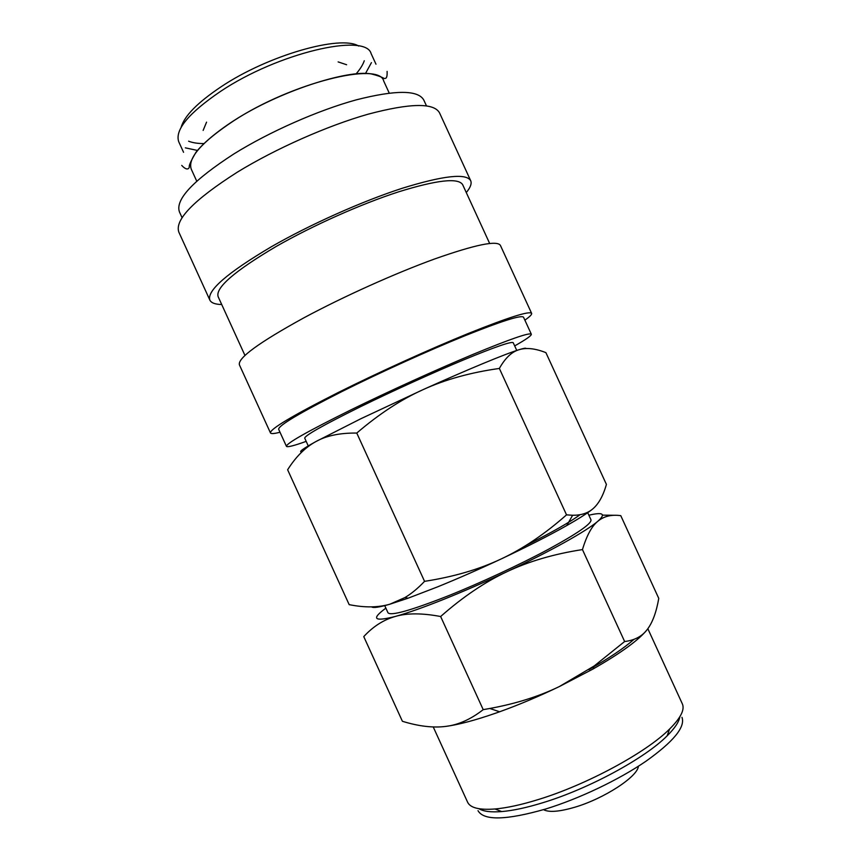 <?xml version="1.0" encoding="UTF-8"?>
<svg xmlns="http://www.w3.org/2000/svg" width="861" height="861" viewBox="0 0 861 861"><rect width="100%" height="100%" fill="white"/><g stroke="black" fill="none" stroke-linecap="round" stroke-linejoin="round"><path stroke-width="1.29" d="M514.684 345.907C526.028 339.492 531.581 335.596 531.334 334.208L523.531 317.214C521.486 314.76 501.834 320.981 464.596 335.898C428.304 350.631 379.873 372.587 342.409 391.314C299.413 413.065 278.168 425.732 278.673 429.316L286.444 446.332C287.326 447.429 293.902 445.772 306.182 441.37M531.334 334.208C529.558 332.346 510.142 339.073 473.066 354.366C436.925 369.444 388.505 391.443 350.901 409.89C307.732 431.275 286.239 443.426 286.444 446.332M524.876 320.141C529.773 316.73 532.033 314.469 531.624 313.372L500.392 245.374C497.077 240.154 475.175 244.685 434.676 258.957C395.253 273.271 343.324 296.625 303.911 317.817C258.978 342.517 237.475 358.198 239.412 364.86L270.472 432.932C271.043 433.966 274.228 433.729 280.008 432.244M531.624 313.372C529.493 310.724 508.55 317.365 468.771 333.282C429.973 349.039 378.076 372.565 338.082 392.573C292.396 415.712 269.859 429.165 270.472 432.932M489.651 243.448L462.691 184.738C458.472 177.56 437.097 179.927 398.546 191.852C361.103 203.971 312.608 225.593 276.187 246.461C234.558 271.054 215.218 287.8 218.145 296.701L244.976 355.475M466.285 192.563C470.44 187.537 471.914 183.587 470.687 180.692L439.53 112.866C433.912 102.642 410.159 103.062 368.26 114.147C327.61 125.663 275.617 148.673 237.324 172.168C193.865 199.913 174.374 219.932 178.873 232.212L209.858 300.112C211.246 302.921 215.207 304.396 221.718 304.525M470.687 180.692C466.253 173.029 443.437 175.558 402.259 188.268C362.233 201.216 310.272 224.398 271.409 246.72C227.186 272.905 206.672 290.706 209.858 300.112M426.464 105.849L423.816 100.091C418.22 89.91 395.726 89.824 356.346 99.833C318.183 110.283 269.633 131.69 233.88 153.936C193.133 180.347 174.998 199.687 179.465 211.957L182.101 217.736M389.226 93.063L383.726 81.085C379.561 61.249 292.04 82.688 233.869 120.691C201.614 142.087 187.407 158.263 191.271 169.197L196.749 181.187M358.66 46.063C340.838 34.644 268.126 55.255 221.126 86.757C197.599 102.513 184.265 116.041 181.144 127.342M188.591 141.182C192.541 142.775 197.653 143.572 203.939 143.572M375.977 64.198L371.123 53.619C365.796 32.589 278.017 52.833 220.491 91.427C188.667 113.114 174.74 129.871 178.722 141.71L183.554 152.289M185.341 147.844L197.589 150.471M526.093 348.533C525.996 347.887 523.649 348.274 519.054 349.706C526.34 347.457 535.284 348.436 545.896 352.633L606.413 484.42C603.087 496.097 598.384 504.385 592.314 509.292C587.353 513.35 580.788 515.341 572.63 515.265L566.527 514.856C544.841 534.035 523.014 548.758 501.059 559.004C479.168 569.369 453.672 576.816 424.559 581.347C417.886 588.354 411.354 593.746 404.95 597.556L389.925 604.185C378.194 607.608 364.612 607.758 349.168 604.637L287.628 469.772C295.743 456.89 305.106 447.526 315.707 441.671C326.168 435.731 339.847 432.857 356.766 433.061C379.141 413.893 401.366 399.364 423.418 389.484C445.438 379.475 470.752 372.458 499.358 368.443C505.213 358.036 511.778 351.794 519.054 349.706C505.342 353.914 467.06 369.746 423.418 389.484L360.759 418.78L315.707 441.671C302.685 448.882 298.11 452.283 301.974 451.874M592.314 509.292C587.32 513.296 578.796 518.709 566.764 525.554C549.017 535.585 527.104 546.735 501.059 559.004C478.964 569.358 457.815 578.635 437.614 586.858L408.136 598.18L389.925 604.185C379.195 607.306 373.093 608.189 371.629 606.865M384.727 605.627L387.977 612.752C390.679 616.175 410.805 610.524 448.344 595.79C480.513 582.897 520.033 564.536 548.5 549.253C577.645 533.357 591.798 523.553 590.969 519.807L587.708 512.693M588.859 515.212C603.13 511.854 606.122 513.877 597.825 521.282C603.83 516.245 611.482 514.372 620.77 515.664L658.762 598.395C656.373 612.128 652.584 622.428 647.407 629.294C642.338 636.236 634.74 640.315 624.634 641.52L594.251 665.93L559.446 686.508C539.147 696.366 515.943 703.685 489.834 708.474L483.204 709.647C470.773 719.344 458.289 724.93 445.75 726.404C433.18 728.019 418.726 726.318 402.399 721.281L363.762 636.613C373.136 626.421 383.715 619.683 395.511 616.401C407.145 613.01 422.191 613.043 440.638 616.519C462.863 596.91 484.947 581.982 506.892 571.736C484.808 582.111 463.638 591.367 443.383 599.482C423.354 607.468 407.393 613.107 395.511 616.401C374.072 621.89 370.854 619.134 385.868 608.146M647.407 629.294C639.389 639.605 621.255 652.853 592.992 669.029L559.446 686.508C539.04 696.323 519.097 704.75 499.617 711.778L495.409 713.263C474.949 720.356 458.386 724.736 445.75 726.404M638.388 766.236C637.753 776.611 604.067 798.642 574.825 807.22C559.316 811.751 548.887 812.569 543.528 809.663M679.878 716.707C679.049 721.862 674.809 728.245 667.146 735.832C645.029 758.25 588.752 788.805 542.817 802.721C526.749 807.661 513.059 810.61 501.726 811.568C490.974 812.407 483.376 811.449 478.931 808.705M681.966 717.31C685.517 726.985 673.496 741.633 645.901 761.275C618.758 779.851 579.227 798.707 545.691 809.006C506.354 820.275 483.796 820.834 478.016 810.685M647.838 628.713L682.342 703.857C684.936 709.582 680.696 717.977 669.61 729.019C646.374 752.46 586.728 784.791 538.222 799.568C521.26 804.809 506.838 807.941 494.957 808.985C479.351 810.158 470.235 807.887 467.588 802.172L433.244 726.964M308.453 446.353L304.729 438.174C304.697 435.612 323.209 425.173 360.242 406.844C392.196 391.195 432.997 372.662 463.616 359.898C495.075 346.908 511.617 341.182 513.221 342.721L516.761 350.449M206.554 122.144L203.142 130.42M365.43 73.626L371.435 62.638M346.617 64.736L338.136 61.906M588.859 669.632C608.953 658.288 623.999 648.193 633.965 639.357M597.825 521.282C586.61 530.979 550.319 551.341 506.892 571.736C528.794 561.361 553.978 553.978 582.456 549.587C586.675 535.574 591.798 526.136 597.825 521.282M615.055 515.298L602.539 515.126M582.456 549.587L624.634 641.52M440.638 616.519L483.204 709.647M525.727 545.583C552.342 532.163 570.445 521.874 580.045 514.706M499.358 368.443L566.527 514.856M356.766 433.061L424.559 581.347M356.056 73.928C360.156 69.171 362.901 64.779 364.278 60.754M408.136 598.18L404.95 597.556M501.726 811.568L494.957 808.985M181.736 165.42C186.902 171.005 189.043 168.767 189.345 166.894C188.72 165.796 190.905 160.975 195.877 152.429C202.486 143.895 216.036 132.196 233.794 120.68C279.136 91.288 347.909 69.354 371.403 73.949C384.609 77.286 383.565 79.083 385.297 78.351C386.697 78.286 387.299 75.972 387.106 71.398M667.146 735.832L669.61 729.019M592.992 669.029L594.251 665.93M499.617 711.778L489.834 708.474M566.764 525.554L572.63 515.265"/></g></svg>
